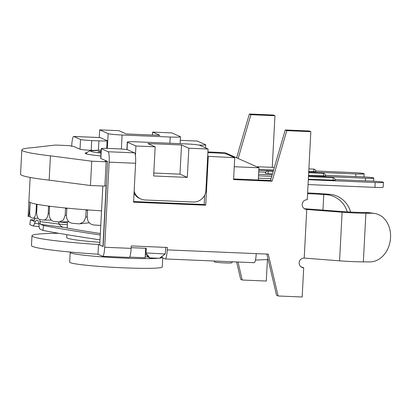 <?xml version="1.0" encoding="UTF-8"?>
<svg xmlns="http://www.w3.org/2000/svg" width="411" height="411" viewBox="0 0 411 411"><rect width="100%" height="100%" fill="white"/><g stroke="black" fill="none" stroke-linecap="round" stroke-linejoin="round"><path stroke-width="0.62" d="M145.36 253.941L148.767 257.44L149.779 257.892L159.396 258.298L165.237 253.977L145.412 252.909M149.779 257.892L145.992 253.171L146.249 248.306L131.181 247.674M103.146 246.492L99.75 245.059L102.842 186.029M165.69 249.123L165.237 253.977M214.234 261.011L214.414 261.853A8.775 0.55 3 0 0 223.147 262.855A8.775 0.55 3 0 0 231.943 262.773L232.266 261.771M234.265 166.727L258.951 167.765L258.308 180.003M188.839 148.222L187.308 177.398L153.632 175.98L155.163 146.804L147.832 143.547L181.508 144.965L188.839 148.222L208.079 149.034L205.916 190.365A12.196 12.011 -66 0 1 193.252 202.017L145.14 199.993A12.196 12.011 -66 0 1 140.824 198.981L139.663 198.467A12.196 12.011 -66 0 1 134.032 193.242M106.161 161.8L91.73 161.194L50.435 155.841A100.017 6.278 -177 0 1 21.824 149.917L20.55 174.233A100.017 6.278 3 0 0 49.161 180.152L90.456 185.505L104.887 186.111L106.161 161.8L105.005 161.287L107.41 161.384M104.913 185.649L106.136 185.7L102.95 246.482M207.925 151.947L225.002 152.666L258.951 167.765M127.04 149.655L127.431 142.221L135.918 145.997L155.163 146.804M135.918 145.997L135.425 155.425M140.824 198.981A12.196 12.011 -66 0 1 134.145 191.115M121.363 149.039L122.098 135.008A12.196 0.765 -177 0 1 108.144 133.642L107.369 148.392M122.098 135.008L170.205 137.033L169.882 143.234M152.419 135.039L152.573 132.095L171.819 132.907L180.306 136.678A12.196 0.765 -177 0 1 180.46 136.812A12.196 0.765 -177 0 1 170.205 137.033M152.573 132.095L159.905 135.358L126.228 133.94L118.897 130.677L99.657 129.866L108.144 133.642M99.251 137.531L99.657 129.866M127.431 142.221A12.196 0.765 -177 0 1 127.276 142.088A12.196 0.765 -177 0 1 137.531 141.872L185.638 143.896A12.196 0.765 -177 0 1 199.592 145.258L208.079 149.034M181.508 144.965L179.977 174.141L153.786 173.036M187.308 177.398L179.977 174.141M21.824 149.917A100.017 6.278 -177 0 1 32.125 147.698L55.464 145.062L69.901 145.669L71.057 146.188L73.461 146.285M50.435 155.841L49.161 180.152M91.73 161.194L90.456 185.505M100.854 155.954A36.594 2.296 -177 0 1 85.627 153.632A36.594 2.296 -177 0 1 85.164 153.236A36.594 2.296 -177 0 1 86.901 152.635M30.131 203.029L29.53 209.702C29.166 214.1 28.775 216.366 28.344 216.499A90.256 5.667 -177 0 1 28.133 216.073L28.893 201.529M37.052 204.796L36.409 204.781L36.06 211.465C35.593 215.862 34.581 218.107 33.019 218.195A90.256 5.667 -177 0 1 30.907 217.635C29.931 216.88 29.556 214.275 29.777 209.816L30.126 203.126M49.556 206.687L48.565 206.682L48.215 213.371C47.661 217.768 46.089 219.998 43.504 220.065A90.256 5.667 -177 0 1 39.631 219.469C37.571 218.683 36.594 216.058 36.702 211.593L37.052 204.904M43.828 220.09L43.504 220.065M66.048 208.038L65.524 208.598L65.174 215.282L63.412 220.019L59.086 221.991A90.256 5.667 -177 0 1 53.713 221.39C50.707 220.599 49.207 217.969 49.207 213.499L49.561 206.81M86.726 209.821L86.125 210.386L85.776 217.075L83.926 221.657L79.811 223.82L78.696 223.831A90.256 5.667 -177 0 1 72.197 223.271C68.452 222.495 66.536 219.875 66.448 215.405L66.798 208.721L66.335 208.064M100.777 225.454A90.256 5.667 -177 0 1 93.816 224.987C89.593 224.252 87.404 221.652 87.245 217.188L87.594 210.499L87.06 209.846M101.543 210.864A90.261 5.667 -177 0 1 86.891 209.836A90.261 5.667 -177 0 1 28.893 201.488L30.152 177.444M99.894 242.331A50.62 3.18 -177 0 1 66.695 237.599L66.849 234.671M101.055 152.121L97.946 151.716L101.096 151.361M35.264 221.889L30.491 219.767L29.813 224.591L32.582 225.824A17.077 2.836 -82.5 0 0 32.716 225.86A17.077 2.836 -82.5 0 0 34.596 223.353A21.958 3.648 97.5 0 1 35.264 221.889A21.958 3.648 97.5 0 1 37.016 220.132A21.958 3.648 97.5 0 1 37.19 220.183L37.54 220.337A21.958 3.648 97.5 0 1 38.793 223.456A21.958 3.648 97.5 0 1 38.994 225.31A17.077 2.836 -82.5 0 0 40.124 229.179L42.893 230.407L43.566 225.582L38.793 223.456M63.654 227.35C61.866 227.016 60.407 225.937 59.266 224.118L39.99 221.591A12.196 2.024 -82.5 0 0 40.797 224.349L63.654 227.35C72.562 229.112 84.794 231.167 100.356 233.515M59.431 224.113L67.373 224.678M100.022 239.844C76.518 236.366 57.473 233.222 42.893 230.407M39.769 219.489A26.833 4.459 97.5 0 1 39.99 221.591M33.45 221.02L33.255 220.995A12.196 2.024 -82.5 0 0 33.353 221.02A12.196 2.024 -82.5 0 0 34.694 219.233A26.833 4.459 97.5 0 1 35.11 218.262M59.929 225.064L58.151 221.889M67.471 222.839L59.585 222.012M34.39 219.921L30.491 219.767M43.566 225.582C58.049 228.377 76.955 231.506 100.279 234.969M301.227 267.001A4.881 4.804 114 0 0 302.152 267.129L303.698 267.818A4.881 4.804 -66 0 1 299.27 261.858A4.881 4.804 -66 0 1 304.207 258.093L339.568 260.831A24.393 1.531 -177 0 0 363.35 261.874L369.838 261.905A24.393 19.368 97.7 0 0 390.45 238.935A24.393 19.368 97.7 0 0 374.39 213.417A24.393 19.368 97.7 0 0 372.387 213.278L365.898 213.247A24.393 1.531 -177 0 1 342.116 212.204L306.755 209.466A4.881 4.804 -66 0 1 302.326 203.507A4.881 4.804 -66 0 1 307.264 199.741L310.834 131.664L309.288 130.975L285.234 129.963L286.78 130.652L272.077 181.2L233.587 179.581L234.738 157.701L207.699 156.329M304.284 208.649A4.881 4.804 114 0 0 305.214 208.778L340.339 211.429A24.393 1.531 3 0 0 364.12 212.472L366.509 212.482A24.393 19.368 -82.3 0 1 368.508 212.621L374.39 213.417M304.207 258.093L306.755 209.466L305.214 208.778M208.274 156.586L205.726 205.212L133.565 202.176L135.604 163.275A9.756 1.572 -87.6 0 0 134.572 152.861L108.114 151.746A9.756 1.572 92.4 0 1 109.146 162.16L104.687 247.258A9.756 1.572 92.4 0 1 102.735 256.32L129.193 257.43A9.756 1.572 -87.6 0 0 131.145 248.367L131.273 245.937L167.354 247.458L167.226 249.888A9.756 1.572 92.4 0 1 165.273 258.951L254.27 262.696A9.756 1.572 -87.6 0 0 256.228 253.633L268.255 254.142L278.113 295.982L276.572 295.293L266.857 254.085M233.623 178.96L270.53 180.516L285.234 129.963M270.53 180.516L272.077 181.2M278.113 295.982L302.167 296.994L303.698 267.818M286.78 130.652L310.834 131.664M350.629 212.076A24.393 23.062 -97.5 0 0 329.766 194.316L322.06 193.751A24.393 1.531 3 0 0 307.618 192.97M307.582 193.689A24.393 1.531 -177 0 1 323.776 194.526L326.611 194.732A24.393 23.062 82.5 0 1 347.305 211.896M236.613 157.829L249.359 114.006L250.9 114.695L274.954 115.707L272.246 167.349M250.9 114.695L238.154 158.518M73.266 146.28L80.022 149.203A9.756 0.611 3 0 0 91.185 150.298L93.472 150.39M237.99 262.013L242.238 280.025L266.292 281.037L267.417 259.541M249.359 114.006L273.413 115.018L274.954 115.707M242.238 280.025L240.692 279.336L236.597 261.956M71.689 146.213L71.725 145.515A9.756 1.572 92.4 0 1 73.677 136.452A9.756 1.572 92.4 0 1 73.78 136.478L80.53 139.478L80.022 149.203M205.572 147.919L205.731 144.852A9.756 0.611 -177 0 0 205.608 144.744L197.316 141.055L180.275 140.336M268.136 259.511L255.467 260.071M165.273 258.951A9.756 1.572 92.4 0 1 165.176 258.925L162.088 257.553L160.49 257.486M148.314 256.973L145.206 256.844M145.658 248.28L145.16 257.774L129.609 257.122M102.735 256.32A9.756 1.572 92.4 0 1 102.632 256.294L98.003 254.234A85.38 5.364 -177 0 1 31.472 245.506L31.981 235.78A85.38 5.364 -177 0 1 58.706 233.289M108.114 151.746L101.363 148.746L100.849 158.471L107.6 161.472L103.14 246.569L98.512 244.509A85.38 5.364 -177 0 1 31.981 235.78M165.489 249.117L165.777 247.391M98.512 244.509L98.003 254.234M134.572 152.861L127.821 149.861A9.756 0.611 3 0 0 116.657 148.767L109.439 148.463A9.756 0.611 3 0 0 101.24 148.638A9.756 0.611 3 0 0 101.363 148.746M100.849 158.471A9.756 0.611 -177 0 1 100.726 158.363L101.24 148.638M234.738 157.701L226.44 154.012A9.756 0.611 3 0 0 215.277 152.918L208.058 152.615A9.756 0.611 3 0 0 207.894 152.609M205.726 205.212L204.185 204.524L204.678 195.143M162.088 257.553L162.155 256.259M133.601 201.554L204.185 204.524M73.78 136.478L100.238 137.587A9.756 1.572 -87.6 0 0 100.14 137.567L73.677 136.452M100.238 137.587L106.988 140.593A9.756 0.611 -177 0 1 107.112 140.701A9.756 0.611 -177 0 1 98.912 140.875L91.694 140.572A9.756 0.611 -177 0 1 80.53 139.478M205.731 144.852A9.756 0.611 -177 0 1 198.975 145.078M162.735 257.846L162.258 266.991A46.351 2.908 -177 0 1 115.82 267.469A46.351 2.908 -177 0 1 69.685 262.136L70.194 252.411A46.351 2.908 3 0 0 106.428 257.158A46.351 2.908 3 0 0 158.466 258.257M313.865 171.7A2.44 0.396 -87.6 0 0 313.583 169.091A2.44 2.44 0 0 1 315.915 171.654L308.743 171.485M273.592 170.005L258.863 169.383M315.859 171.007L352.828 172.563A9.756 0.611 -177 0 1 364.115 173.761A9.756 0.611 -177 0 1 355.911 173.935L308.723 171.947M273.3 171.002L258.812 170.39M323.508 175.99A2.44 0.396 -87.6 0 0 323.226 173.38A2.44 2.44 0 0 1 325.558 175.944L308.543 175.358M272.472 173.838L265.362 173.36A2.44 2.44 0 0 1 267.9 171.048A2.44 0.396 92.4 0 1 268.183 173.658M325.507 175.297L362.471 176.853A9.756 0.611 -177 0 1 373.758 178.05A9.756 0.611 -177 0 1 365.559 178.225L308.517 175.826M265.706 172.235L258.73 171.942M272.185 174.839L258.611 174.264M333.151 180.28A2.44 0.396 -87.6 0 0 332.869 177.67A2.44 2.44 0 0 1 335.201 180.234L308.337 179.232M335.15 179.586L372.114 181.143A9.756 0.611 -177 0 1 383.401 182.34A9.756 0.611 -177 0 1 375.202 182.515L308.317 179.699M271.738 176.37L258.529 175.816M271.07 178.672L258.406 178.143M375.202 182.515L374.945 187.375A9.756 0.611 3 0 0 383.15 187.2L383.401 182.34M374.945 187.375L308.06 184.56M36.707 211.485L36.06 211.465M49.217 213.371L48.215 213.371M66.459 215.241L65.174 215.282M87.26 216.91L85.776 217.075M65.524 208.598L66.788 208.552M86.125 210.386L87.553 210.232M101.003 153.087A31.102 1.952 -177 0 1 92.814 150.508A31.102 1.952 -177 0 1 101.157 150.185M34.596 223.353L38.855 223.913M363.35 261.874L365.898 213.247M372.387 213.278L366.509 212.482M339.568 260.831L342.116 212.204M109.146 162.16L135.604 163.275M131.145 248.367L104.687 247.258M256.228 253.633L167.226 249.888M329.766 194.316L326.611 194.732M322.959 210.083L323.776 194.526M98.912 140.875L98.419 150.195M91.185 150.298L91.694 140.572M159.596 258.149A46.351 2.908 3 0 0 162.294 257.646M274.337 167.436L258.257 166.763A2.44 0.396 92.4 0 1 258.514 167.575M355.911 173.935L355.777 176.571M365.559 178.225L365.42 180.861M126.881 149.63L127.276 142.088M180.1 143.66L180.46 136.812M30.188 216.592L28.405 216.515M38.053 218.333L33.209 218.215M51.257 220.106L43.864 220.09M68.796 221.709L59.698 222.012M89.259 222.793L79.857 223.815M67.527 221.75L67.199 228.038M101.157 150.164L89.839 150.904L87.122 152.399L86.12 153.817M32.716 225.86L39.143 226.702M106.711 148.376L107.112 140.701M70.194 252.411L70.199 252.046M313.583 169.091L308.882 168.89M258.257 166.763A2.44 2.44 0 0 0 257.158 166.969M364.115 173.761L363.951 176.92M323.226 173.38L308.676 172.769M273.223 171.274L267.9 171.048M373.758 178.05L373.594 181.21M332.869 177.67L308.476 176.643"/></g></svg>

